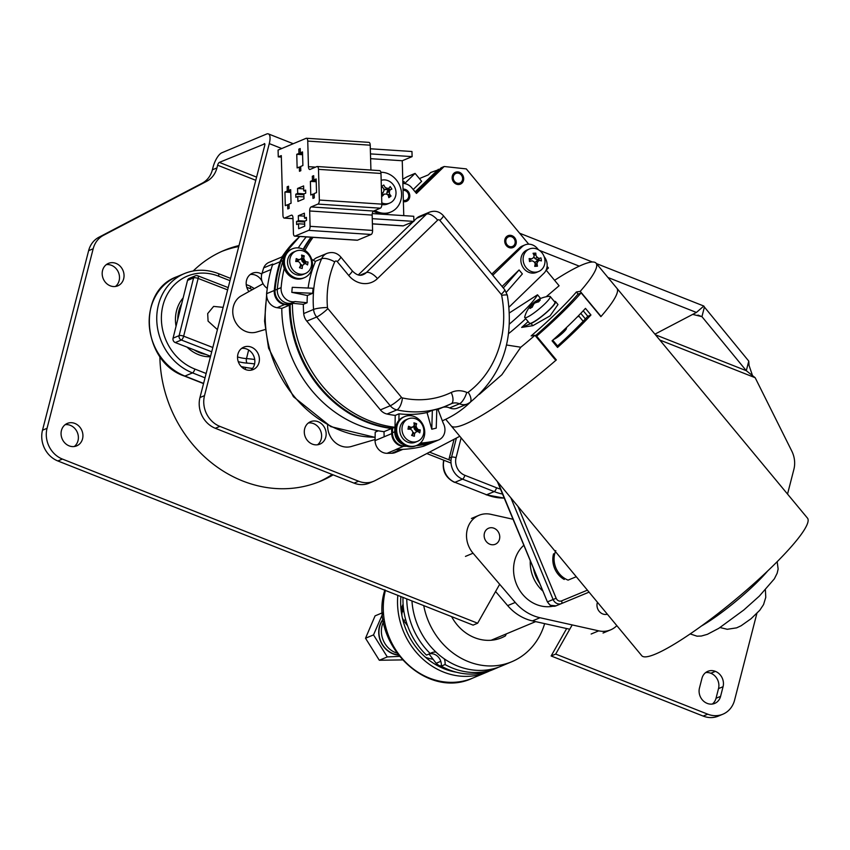 <?xml version="1.0" encoding="UTF-8"?>
<svg xmlns="http://www.w3.org/2000/svg" width="850" height="850" viewBox="0 0 850 850"><rect width="100%" height="100%" fill="white"/><g stroke="black" fill="none" stroke-linecap="round" stroke-linejoin="round"><path stroke-width="1.27" d="M535.914 336.43L536.616 336.143A107.695 16.66 -39.7 0 0 561.404 313.448A107.695 16.66 -39.7 0 0 581.156 292.868L600.876 316.646A107.695 16.66 -39.7 0 0 616.898 288.277A107.695 16.66 140.3 0 1 601.046 316.455L600.791 316.561M570.169 324.02A107.695 16.66 -39.7 0 0 585.469 308.38L590.941 314.978A107.695 16.66 140.3 0 1 575.641 330.618A107.695 16.66 140.3 0 1 557.547 347.438L552.064 340.829A107.695 16.66 -39.7 0 0 570.169 324.02M578.181 294.121L576.396 291.975A100.746 15.576 -39.7 0 1 531.144 335.909L534.969 335.293L555.783 360.4A107.695 16.66 140.3 0 1 451.095 425.765L641.697 655.626A107.695 16.66 -39.7 0 0 771.715 567.088A107.695 16.66 -39.7 0 0 807.5 518.149L596.084 263.181A107.695 16.66 140.3 0 1 580.231 291.359L601.046 316.455M583.227 310.781L587.807 316.306A100.746 15.576 140.3 0 1 572.602 331.893A100.746 15.576 140.3 0 1 556.835 346.587M535.372 335.782A100.746 15.576 -39.7 0 0 558.365 314.723A100.746 15.576 -39.7 0 0 577.926 294.228L581.156 292.868M555.634 360.209L556.336 359.922L536.616 336.143M445.719 419.284L451.095 425.765A107.695 16.66 -39.7 0 0 556.336 359.922M587.807 316.306L590.941 314.978M554.593 280.309A107.695 16.66 140.3 0 1 582.303 264.817A107.695 16.66 140.3 0 1 596.084 263.181M552.755 340.212L557.526 345.961M585.395 318.909L580.784 313.353M265.168 329.534L256.572 332.053A19.763 17.414 -112.7 0 1 237.851 325.571A19.763 17.414 -112.7 0 1 241.379 295.768L263.054 283.719M375.062 439.524L351.433 446.462A19.763 17.414 -112.7 0 1 332.722 439.981A19.763 17.414 -112.7 0 1 327.643 424.979M419.443 178.67A31.269 4.834 140.3 0 1 421.526 177.692A31.269 4.834 140.3 0 1 421.706 177.618L428.272 174.909L430.801 172.454L439.482 169.405M437.336 440.385L433.543 441.968A133.748 117.831 -112.7 0 1 418.423 444.55A133.748 117.831 67.3 0 0 433.543 441.968L431.269 442.924A133.748 117.831 67.3 0 1 416.649 445.453A133.748 117.831 67.3 0 0 431.269 442.924L430.504 443.233A12.155 10.71 67.3 0 0 431.896 442.776A12.155 10.71 67.3 0 1 430.504 443.233A133.748 117.831 67.3 0 1 415.894 445.772A133.748 117.831 67.3 0 0 430.504 443.233L422.928 446.409A12.155 10.71 67.3 0 0 424.309 445.953L432.65 442.457A12.155 10.71 67.3 0 1 431.269 442.924A12.155 10.71 67.3 0 0 432.65 442.457L434.924 441.511A12.155 10.71 -112.7 0 1 433.543 441.968A12.155 10.71 67.3 0 0 434.924 441.511L438.717 439.918A12.155 10.71 -112.7 0 1 437.336 440.385A133.748 117.831 -112.7 0 1 420.293 443.137M402.868 449.363L395.335 452.519A12.155 10.71 -112.7 0 1 391.733 453.252L387.069 453.305A12.155 10.71 -112.7 0 1 375.041 440.608L391.723 433.627A12.155 10.71 67.3 0 0 403.516 446.324A133.748 117.831 67.3 0 0 406.927 446.314A133.748 117.831 67.3 0 1 403.516 446.324A12.155 10.71 67.3 0 1 394.857 441.947A12.155 10.71 67.3 0 1 391.723 433.043L391.808 428.538A116.376 102.531 67.3 0 1 319.388 387.345A116.376 102.531 67.3 0 1 289.361 304.991L290.126 304.672A116.376 102.531 67.3 0 0 320.142 387.026A116.376 102.531 67.3 0 0 392.562 428.219L392.477 432.724A12.155 10.71 67.3 0 0 395.611 441.628A12.155 10.71 67.3 0 0 404.271 446.006A133.748 117.831 67.3 0 0 406.034 446.016A133.748 117.831 67.3 0 1 404.271 446.006L395.93 449.491A133.748 117.831 67.3 0 0 401.062 449.438A133.748 117.831 67.3 0 0 422.928 446.409M267.283 288.373A12.155 10.71 -112.7 0 1 262.023 273.286L263.681 267.877L272.776 264.074A12.155 10.71 67.3 0 0 272.457 264.945L280.033 261.768A12.155 10.71 67.3 0 1 284.484 255.999A12.155 10.71 67.3 0 0 280.033 261.768A133.748 117.831 67.3 0 0 274.284 290.477A12.155 10.71 67.3 0 0 284.676 304.534L289.361 305.224A116.376 102.531 67.3 0 0 391.584 428.506L384.009 431.683L384.136 436.804M272.457 264.945A133.748 117.831 67.3 0 0 270.916 270.141A133.748 117.831 67.3 0 0 266.709 293.654A12.155 10.71 67.3 0 0 277.089 307.711L281.786 308.401L289.361 305.224M281.786 308.401A116.376 102.531 67.3 0 0 384.009 431.683M391.584 428.506L391.723 433.627M375.041 440.608L375.211 432.129L378.346 430.812M262.023 273.286L271.097 269.482M403.421 183.398A11.985 1.849 -39.7 0 0 404.111 181.602A11.985 1.849 -39.7 0 0 402.826 181.677M306.244 236.895A116.376 102.531 67.3 0 0 298.286 247.903M311.047 237.214A116.376 102.531 67.3 0 0 303.184 249.284A116.376 102.531 67.3 0 1 311.047 237.214M404.589 183.589L415.087 173.4L408.255 176.258A20.846 3.219 -39.7 0 0 402.762 179.339M415.087 173.4L421.653 181.326L413.217 189.529M415.14 191.845L438.377 169.278M546.146 296.777L559.098 285.759L546.178 270.173M525.725 318.697A45.167 6.981 140.3 0 1 508.629 333.582M540.589 298.499L537.519 294.791A45.167 6.981 140.3 0 1 509.469 324.009M537.519 294.791L509.458 312.874M404.334 201.737A6.077 5.355 67.3 0 0 405.259 200.844M263.681 267.877A12.155 10.71 -112.7 0 1 269.025 262.363L284.548 255.861M266.571 294.886A24.321 21.42 -112.7 0 1 267.038 290.339M583.164 321.268L578.999 316.253L577.256 316.976M576.396 291.975L580.231 291.359M532.833 325.678L550.046 315.892L557.993 304.544L555.539 301.58A17.372 2.688 140.3 0 1 546.943 312.099A17.372 2.688 140.3 0 1 531.016 323.489L521.656 327.409L532.833 325.678L531.016 323.489M554.327 301.495A17.372 2.688 140.3 0 1 555.539 301.58M528.137 321.608A57.672 8.914 140.3 0 1 521.656 327.409M534.969 335.293A107.695 16.66 140.3 0 1 520.806 347.225L506.558 345.004M479.336 394.379L501.861 374.744L520.806 347.225M403.346 200.409A5.206 4.59 67.3 0 0 403.729 200.483A5.206 4.59 67.3 0 0 408.287 197.965A5.206 4.59 67.3 0 0 407.373 192.174A5.206 4.59 67.3 0 0 403.07 190.336M403.049 189.603A6.077 5.355 -112.7 0 1 407.543 191.792A6.077 5.355 -112.7 0 1 406.098 201.142L403.346 200.43M461.263 174.962A5.206 4.59 67.3 0 0 454.633 174.25A5.206 4.59 67.3 0 0 454.569 181.464A5.206 4.59 67.3 0 0 461.199 182.176A5.206 4.59 67.3 0 0 461.263 174.962M452.338 176.035A6.077 5.355 -112.7 0 1 461.444 174.579A6.077 5.355 -112.7 0 1 462.103 182.102A6.077 5.355 -112.7 0 1 455.558 183.727M513.846 238.383A5.206 4.59 67.3 0 0 507.216 237.66A5.206 4.59 67.3 0 0 507.152 244.874A5.206 4.59 67.3 0 0 513.783 245.586A5.206 4.59 67.3 0 0 513.846 238.383M504.911 239.445A6.077 5.355 -112.7 0 1 514.016 238A6.077 5.355 -112.7 0 1 514.686 245.512A6.077 5.355 -112.7 0 1 508.13 247.137M291.805 292.358L312.672 293.293A104.221 91.811 -112.7 0 1 313.119 288.256L292.251 287.321L291.805 292.358L307.36 295.513A104.221 91.811 67.3 0 0 307.126 302.749L295.078 301.559L291.284 303.152A12.155 10.71 -112.7 0 1 280.404 298.998A12.155 10.71 -112.7 0 1 277.323 289.202A133.748 117.831 -112.7 0 1 283.071 260.493A12.155 10.71 -112.7 0 1 283.39 259.611A12.155 10.71 67.3 0 0 283.071 260.493A133.748 117.831 67.3 0 0 277.323 289.202A12.155 10.71 67.3 0 0 280.404 298.998A12.155 10.71 67.3 0 0 288.968 303.365L286.694 304.321L290.126 304.651A116.376 102.531 67.3 0 0 320.142 387.026A116.376 102.531 67.3 0 0 392.562 428.219L391.808 428.538M283.273 260.408L280.797 261.449A12.155 10.71 67.3 0 1 284.368 256.275A12.155 10.71 67.3 0 0 280.797 261.449A133.748 117.831 67.3 0 0 275.049 290.158A12.155 10.71 67.3 0 0 278.131 299.944A12.155 10.71 67.3 0 0 286.694 304.321M288.968 303.365L292.4 303.694A116.376 102.531 67.3 0 0 322.416 386.07A116.376 102.531 67.3 0 0 394.836 427.263L392.562 428.219L392.477 432.724A12.155 10.71 67.3 0 0 395.611 441.628A12.155 10.71 67.3 0 0 404.271 446.006L405.131 445.644M394.836 427.263L394.751 431.768A12.155 10.71 67.3 0 0 397.885 440.672A12.155 10.71 67.3 0 0 402.709 444.252A12.155 10.71 -112.7 0 1 397.885 440.672A12.155 10.71 -112.7 0 1 394.963 429.707L395.229 415.406L399.011 413.812A104.221 91.811 67.3 0 0 427.04 412.547L431.779 429.229L436.231 428.134L436.815 409.222A104.221 91.811 67.3 0 1 432.353 410.327L431.779 429.229M506.377 245.629A6.428 5.663 67.3 0 0 512.975 247.552A6.428 5.663 67.3 0 0 514.622 237.617A6.428 5.663 67.3 0 0 508.013 235.694A6.428 5.663 67.3 0 0 506.377 245.629M405.312 201.684A6.428 5.663 67.3 0 0 405.971 201.099M403.378 201.62A6.428 5.663 67.3 0 0 406.502 201.354A6.428 5.663 67.3 0 0 408.149 191.42A6.428 5.663 67.3 0 0 403.038 189.125M453.794 182.219A6.428 5.663 67.3 0 0 460.402 184.142A6.428 5.663 67.3 0 0 462.039 174.208A6.428 5.663 67.3 0 0 455.441 172.284A6.428 5.663 67.3 0 0 453.794 182.219M455.005 172.847A6.428 5.663 67.3 0 0 454.357 172.901M507.578 236.258A6.428 5.663 67.3 0 0 506.94 236.311M410.359 427.837A7.82 6.885 67.3 0 0 408.51 426.36M412.494 435.678A7.82 6.885 67.3 0 0 412.717 434.01M442.329 420.793A116.376 102.531 67.3 0 0 470.592 401.976M545.997 270.353L548.441 267.973L547.092 266.348M528.711 244.173L466.289 168.895L444.189 166.504L416.457 193.428L411.825 187.85A12.155 10.71 67.3 0 0 404.717 183.611A133.748 117.831 67.3 0 0 402.879 183.313M313.034 237.341A116.376 102.531 67.3 0 0 304.98 250.314M298.138 260.1A7.82 6.885 67.3 0 0 296.438 258.697M444.189 166.504L441.915 167.461L415.884 192.738L441.15 167.779L415.682 192.504M292.4 303.694L290.126 304.651M311.536 237.246A116.376 102.531 67.3 0 0 303.641 249.518A116.376 102.531 67.3 0 1 311.536 237.246M266.709 293.654L274.284 290.477A133.748 117.831 67.3 0 1 280.033 261.768L280.797 261.449A133.748 117.831 67.3 0 0 275.049 290.158A12.155 10.71 67.3 0 0 278.131 299.944A12.155 10.71 67.3 0 0 285.983 304.279L289.361 304.991M295.078 301.559A12.155 10.71 -112.7 0 1 284.197 297.404A12.155 10.71 -112.7 0 1 281.116 287.619L274.284 290.477A12.155 10.71 67.3 0 0 277.376 300.263A12.155 10.71 67.3 0 0 285.228 304.598M530.485 259.803A7.82 6.885 67.3 0 0 530.007 259.165A7.82 6.885 67.3 0 0 529.486 258.591M383.01 195.468A7.82 6.885 67.3 0 0 382.851 194.469M404.887 201.737A6.428 5.663 67.3 0 0 405.599 200.961M491.799 274.093L519.392 247.956A12.155 10.71 67.3 0 1 522.367 245.99L524.949 244.917A12.155 10.71 -112.7 0 1 537.444 248.551L538.464 249.783M492.756 275.251L521.974 246.883A12.155 10.71 -112.7 0 1 524.949 244.917M348.723 275.485L337.248 261.651A1.732 1.53 67.3 0 0 334.709 261.885A93.797 82.631 67.3 0 0 327.462 307.53A1.732 1.53 67.3 0 0 327.898 308.614L401.487 397.354A1.732 1.53 67.3 0 0 402.433 397.949A93.797 82.631 67.3 0 0 451.212 392.487A22.578 19.89 -112.7 0 1 466.767 392.402A1.732 1.53 67.3 0 0 468.191 392.264A102.489 90.281 67.3 0 0 501.649 295.29A1.732 1.53 67.3 0 0 501.234 294.408L439.864 220.394A1.732 1.53 67.3 0 0 437.654 220.15L377.453 278.598A22.578 19.89 -112.7 0 1 348.723 275.485A10.423 1.615 -39.7 0 0 352.197 270.746C356.246 274.996 359.975 276.261 363.364 274.539A12.155 10.71 67.3 0 0 366.339 272.574L426.53 214.126A12.155 10.71 -112.7 0 1 429.505 212.16L419.645 216.293A12.155 10.71 67.3 0 0 416.67 218.259L413.886 220.958M413.089 221.744L358.392 274.837M506.356 292.23L522.367 273.923L519.084 269.96L503.317 287.98M519.084 269.96L502.074 286.482M533.332 253.852A7.82 6.885 -112.7 0 1 535.914 255.361M544.138 256.626A12.155 10.71 -112.7 0 1 543.883 273.307L509.054 307.116M535.532 266.294A7.82 6.885 67.3 0 0 536.233 263.766M535.064 258.549A7.82 6.885 67.3 0 0 534.257 257.38A7.82 6.885 67.3 0 0 533.874 256.955M449.597 407.915A12.155 10.71 67.3 0 0 457.523 408.074L467.383 403.952A12.155 10.71 -112.7 0 1 459.457 403.793L449.597 407.915A12.155 10.71 -112.7 0 0 443.126 407.277M436.486 409.891A104.221 91.811 67.3 0 0 437.973 409.36L443.264 423.257A12.155 10.71 -112.7 0 1 438.717 439.918M398.894 420.389L399.011 413.812M414.29 426.402A7.82 6.885 -112.7 0 1 414.492 426.636A7.82 6.885 -112.7 0 1 416.383 430.737M432.353 410.327L427.04 412.547M307.126 302.749L303.333 304.332A104.221 91.811 67.3 0 0 303.716 313.565A12.155 10.71 67.3 0 0 306.808 321.141L380.386 409.881A12.155 10.71 67.3 0 0 387.016 414.024A104.221 91.811 67.3 0 0 395.229 415.406M303.333 304.332L291.284 303.152M281.116 287.619A133.748 117.831 -112.7 0 1 284.24 268.334M311.652 259.293L315.446 261.524A104.221 91.811 67.3 0 0 308.114 288.033M301.994 258.581A7.82 6.885 -112.7 0 1 302.239 258.868A7.82 6.885 -112.7 0 1 304.151 263.054M307.36 295.513L312.672 293.293M334.709 261.885A10.423 3.772 -156.4 0 0 321.629 258.719A12.155 10.71 -112.7 0 1 326.889 253.417L317.029 257.55A12.155 10.71 67.3 0 0 313.342 260.291M310.388 181.369L310.771 195.011L312.811 194.151L312.938 198.411L314.298 197.837L314.181 193.577L316.529 192.589L316.158 178.957L313.799 179.945L313.682 175.684L312.322 176.248L312.439 180.508L310.388 181.369L316.232 181.751M314.203 194.236L312.811 194.151M316.189 180.094L313.799 179.945M290.679 189.624L288.639 190.474L288.511 186.214L287.151 186.788L287.268 191.048L284.92 192.036L285.292 205.668L287.651 204.691L287.767 208.951L289.127 208.377L289.011 204.117L291.061 203.256L290.679 189.624M290.711 190.613L288.639 190.474M304.853 221.106L298.446 220.692L296.544 221.478L296.629 224.549L298.531 223.762L298.669 228.703L304.736 226.164L304.598 221.212L306.489 220.426L306.404 217.356L304.513 218.153L304.374 213.201L298.308 215.741L298.446 220.692M304.619 222.009L296.544 221.478M304.449 216.144L298.308 215.741M304.672 224.156L298.531 223.762M306.425 218.28L304.513 218.153M304.098 193.832L297.691 193.417L295.789 194.204L295.874 197.274L297.776 196.477L297.914 201.429L303.971 198.889L303.843 193.938L305.734 193.152L305.649 190.081L303.758 190.878L303.62 185.927L297.553 188.466L297.691 193.417M303.864 194.735L295.789 194.204M303.694 188.87L297.553 188.466M303.918 196.881L297.776 196.477M305.671 191.006L303.758 190.878M302.547 152.968L300.326 152.819L300.199 148.559L298.839 149.133L298.956 153.393L296.756 154.317L297.139 167.949L299.338 167.025L299.455 171.296L300.815 170.722L300.698 166.462L302.897 165.538L302.515 151.906L300.326 152.819M302.6 154.7L296.756 154.317M300.22 149.218L298.839 149.133M302.568 153.627L298.956 153.393M300.719 167.121L299.338 167.025M289.032 204.776L287.651 204.691M290.753 192.419L284.92 192.036M288.533 186.883L287.151 186.788M290.721 191.282L287.268 191.048M403.771 215.634L402.252 160.746L412.112 156.623L411.963 151.502L370.324 148.771M370.6 158.674L402.252 160.746M372.268 213.562L413.759 216.282L413.897 221.404L403.283 225.845A3.474 1.509 93.8 0 1 402.964 225.898A3.474 1.509 93.8 0 1 402.656 225.803M372.257 218.663L413.897 221.404M284.569 218.046A3.474 1.509 93.8 0 1 284.24 218.11A3.474 1.509 93.8 0 1 282.954 215.273L281.297 155.614L278.269 156.878L278.078 150.067L306.127 138.316A3.474 1.509 93.8 0 1 306.457 138.263A3.474 1.509 93.8 0 1 307.743 141.089L308.454 166.664A3.474 1.509 -86.2 0 0 309.74 169.49A3.474 1.509 -86.2 0 0 310.059 169.437L316.88 166.579A3.474 1.509 93.8 0 1 317.209 166.526A3.474 1.509 93.8 0 1 318.495 169.352L319.345 200.037A3.474 1.509 93.8 0 1 317.921 204.085L311.1 206.943A3.474 1.509 -86.2 0 0 309.676 210.981L310.101 226.323A3.474 1.509 93.8 0 1 308.678 230.371L295.035 236.087A3.474 1.509 93.8 0 1 294.716 236.141A3.474 1.509 93.8 0 1 293.42 233.314L292.995 217.972A3.474 1.509 -86.2 0 0 291.709 215.135A3.474 1.509 -86.2 0 0 291.391 215.188L284.569 218.046L293.016 218.609M356.883 240.146A3.474 1.509 -86.2 0 0 357.202 240.242A3.474 1.509 -86.2 0 0 357.521 240.189L371.163 234.472A3.474 1.509 -86.2 0 0 372.587 230.424L372.162 215.082A3.474 1.509 93.8 0 1 373.586 211.044L380.407 208.186A3.474 1.509 -86.2 0 0 381.831 204.138L380.981 173.453A3.474 1.509 -86.2 0 0 379.695 170.627L317.209 166.526M370.919 170.042L370.228 145.191A3.474 1.509 -86.2 0 0 368.942 142.364L306.457 138.263M370.473 153.893L412.112 156.623M281.339 157.08L278.269 156.878M381.576 194.852A20.336 7.48 54.2 0 1 382.383 196.116A20.729 6.216 -43.4 0 0 384.243 194.14A20.836 1.084 -4.2 0 1 386.346 194.034A20.836 5.344 23.6 0 1 388.142 195.075A20.729 7.841 69.3 0 1 388.832 197.667A20.336 3.889 -30.6 0 0 389.959 196.849A20.336 3.889 -30.6 0 0 391.032 196.042A20.729 10.657 -143.5 0 0 389.523 194.055A20.836 11.252 -91.5 0 0 389.364 191.803A20.836 8.5 -58.9 0 0 390.022 189.858A20.729 1.594 -18.2 0 0 391.871 189.104A20.336 11.231 -127.3 0 0 390.182 186.543A20.729 2.401 131.2 0 1 388.96 188.254A20.836 4.919 170.3 0 0 387.037 188.286A11.294 9.945 -112.7 0 1 387.026 188.296A20.836 9.18 -160.8 0 0 385.061 187.319A20.729 11.656 -110.5 0 0 383.722 185.002L381.533 186.617A20.729 6.843 39.5 0 1 383.679 188.339A20.836 7.416 86.3 0 1 384.019 190.517A20.836 4.664 116.4 0 1 383.18 192.536A20.729 2.221 156.1 0 0 381.533 193.216M388.078 190.177A11.294 9.945 -112.7 0 1 388.737 191.983M389.151 194.214A11.294 9.945 -112.7 0 1 389.204 195.022A11.294 9.945 -112.7 0 1 389.204 195.755M313.703 176.343L312.322 176.248M316.2 180.763L312.439 180.508M535.585 272.181A12.155 10.71 67.3 0 0 538.741 271.458A12.155 10.71 67.3 0 0 544.882 259.632A12.155 10.71 67.3 0 0 532.504 248.296A12.155 10.71 67.3 0 0 529.348 249.018A12.155 10.71 67.3 0 0 523.217 260.844A12.155 10.71 67.3 0 0 535.585 272.181M541.376 260.908A20.336 11.008 -92.1 0 0 541.216 259.388A20.336 11.008 -92.1 0 0 540.983 257.89A20.729 2.465 157.3 0 0 539.059 258.442A20.836 9.127 -161.3 0 0 537.274 257.38A20.836 11.486 -127.9 0 0 535.925 255.563A20.729 10.242 -76.2 0 0 535.787 253.119A20.336 4.728 169.8 0 0 533.046 253.279A20.729 7.831 70.8 0 1 534.193 255.669A20.836 4.728 115.9 0 1 533.513 257.592L531.834 258.857A20.729 6.991 -177.1 0 0 529.136 258.559A20.336 7.268 85.8 0 1 529.348 260.058A20.336 7.268 85.8 0 1 529.518 261.577A20.729 1.349 -17 0 0 532.079 260.759A20.836 5.291 23.1 0 1 534.044 261.747A20.836 7.65 53.7 0 1 535.224 263.638A20.729 6.418 100.3 0 1 534.724 266.348A20.336 0.978 -4.6 0 1 537.466 266.188A20.729 11.645 -108.8 0 0 536.945 263.532A20.836 8.564 -59.4 0 0 537.816 261.534A20.836 4.069 -31.1 0 0 539.314 260.344A20.729 3.166 8 0 1 541.376 260.908M529.348 249.018L527.117 249.964A12.155 10.71 67.3 0 0 521.337 263.574A12.155 10.71 67.3 0 0 533.354 273.116A12.155 10.71 67.3 0 0 536.509 272.393L538.741 271.458M537.816 261.534L535.426 262.055L537.242 260.674L539.314 260.344M535.426 262.055L534.969 263.224M535.139 264.116L536.945 263.532M530.496 261.269L529.497 261.301M534.926 265.327L535.277 266.316M533.789 256.827L534.979 258.602L537.126 259.749L539.081 259.08L539.251 260.355M529.337 260.004L531.76 258.846M534.979 258.602L537.274 257.38M537.126 259.749L539.059 258.442M410.816 441.543A12.155 10.71 67.3 0 0 417.626 441.277A12.155 10.71 67.3 0 0 423.661 433.415A12.155 10.71 67.3 0 0 415.034 418.593A12.155 10.71 67.3 0 0 408.234 418.848A12.155 10.71 67.3 0 0 402.188 426.711A12.155 10.71 67.3 0 0 410.816 441.543M419.741 432.852A20.336 9.562 -70.6 0 0 420.038 431.386A20.336 9.562 -70.6 0 0 420.272 429.941A20.729 5.642 174.6 0 0 418.2 429.632A20.836 10.912 -140.4 0 0 416.776 427.975A20.836 11.656 -104.9 0 0 416.011 425.871A20.729 8.107 -56.1 0 0 416.649 423.704A20.336 7.576 -172.1 0 0 413.929 422.854A20.729 7.108 91.2 0 1 414.301 425.329A20.836 1.987 133.7 0 1 413.036 426.806A20.836 3.039 160.2 0 0 411.039 427.391A20.729 9.446 -157.9 0 0 408.521 426.275A20.336 5.812 105.4 0 1 408.276 427.709A20.336 5.812 105.4 0 1 407.989 429.176A20.729 1.827 0 0 1 410.699 429.218A20.836 7.076 42.4 0 1 412.303 430.801A20.836 7.82 74.3 0 1 412.888 432.99A20.729 4.282 119 0 1 411.623 435.413A20.336 3.825 12.8 0 1 414.332 436.263A20.729 10.922 -86.1 0 0 414.598 433.521A20.836 5.823 -40.9 0 0 416.043 431.97A20.836 0.797 -14.1 0 0 417.86 431.46A20.729 5.631 26.3 0 1 419.741 432.852M408.234 418.848L405.992 419.783A12.155 10.71 67.3 0 0 399.84 431.418A12.155 10.71 67.3 0 0 408.584 442.478A12.155 10.71 67.3 0 0 415.384 442.212L417.626 441.277M414.194 424.511L416.649 423.704M414.513 424.618L414.279 425.149M414.067 425.606L413.621 426.604L416.011 425.871M413.621 426.604L414.364 429.069L416.118 430.897L418.2 429.632M416.118 430.897L418.221 430.993L420.272 429.941M418.221 430.993L418.104 431.63M416.043 431.97L417.86 431.46M413.759 432.384L412.399 433.936M412.314 434.116L414.598 433.521M412.239 434.254L412.303 435.625M408.191 428.166L409.073 428.697L411.262 428.092L413.036 426.806M409.073 428.697L411.039 427.391M381.799 202.874A12.155 10.71 67.3 0 0 389.767 203.054A12.155 10.71 67.3 0 0 391.754 201.928A12.155 10.71 67.3 0 0 393.741 185.428A12.155 10.71 67.3 0 0 381.172 180.327M381.831 204.531A12.155 10.71 67.3 0 0 387.536 203.989L389.767 203.054M381.544 193.726L383.18 192.536M383.796 188.987L384.954 189.624L387.037 188.286M384.954 189.624L387.249 189.518L388.96 188.254M388.875 188.317L389.693 189.571L387.759 190.294L386.877 192.546L389.364 191.803M386.877 192.546L387.111 194.469M387.728 194.831L389.523 194.055A7.469 6.577 -112.7 0 1 388.673 196.988M381.979 186.288L382.341 187.255M383.998 194.416L381.682 195.011M382.075 194.501L384.243 194.14M298.775 273.828A12.155 10.71 67.3 0 0 305.373 273.509A12.155 10.71 67.3 0 0 311.451 265.423A12.155 10.71 67.3 0 0 302.579 250.75A12.155 10.71 67.3 0 0 295.981 251.079A12.155 10.71 67.3 0 0 289.903 259.154A12.155 10.71 67.3 0 0 298.775 273.828M307.53 264.956A20.336 9.669 -71.8 0 0 307.806 263.489A20.336 9.669 -71.8 0 0 308.019 262.044A20.729 5.472 173.6 0 0 305.947 261.779A20.836 10.837 -141.7 0 0 304.491 260.153A20.836 11.677 -106.2 0 0 303.694 258.049A20.729 8.245 -57.2 0 0 304.289 255.871A20.336 7.427 -173.2 0 0 301.559 255.074A20.729 7.172 90 0 1 301.973 257.55A20.836 2.157 132.7 0 1 300.741 259.059A20.836 2.848 159.2 0 0 298.754 259.686A20.729 9.329 -159.1 0 0 296.225 258.613A20.336 5.929 104.4 0 1 296.002 260.058A20.336 5.929 104.4 0 1 295.747 261.534A20.729 1.647 -1 0 1 298.456 261.524A20.836 7.002 41.2 0 1 300.082 263.075A20.836 7.841 73.1 0 1 300.709 265.253A20.729 4.431 118 0 1 299.476 267.707A20.336 3.676 11.8 0 1 302.207 268.494A20.729 10.986 -87.4 0 0 302.419 265.752A20.836 5.992 -41.9 0 0 303.832 264.169A20.836 0.988 -15.1 0 0 305.639 263.617A20.729 5.504 25.2 0 1 307.53 264.956M295.981 251.079L293.739 252.014A12.155 10.71 67.3 0 0 287.598 263.755A12.155 10.71 67.3 0 0 296.533 274.763A12.155 10.71 67.3 0 0 303.131 274.444L305.373 273.509M295.938 260.483L296.799 260.993L298.754 259.686M296.799 260.993L300.741 259.059M301.846 256.7L304.289 255.871M301.676 257.922L301.304 258.804L303.694 258.049M301.538 264.584L300.305 266.061M300.167 266.337L302.419 265.752M300.061 266.549L300.146 267.888M301.304 258.804L302.09 261.248L303.864 263.043L305.968 263.096L305.862 263.766M380.842 172.284A20.846 18.36 -112.7 0 1 397.736 181.847A20.846 18.36 -112.7 0 1 390.894 212.001A20.846 18.36 -112.7 0 1 374.914 210.481M383.074 185.481A7.469 6.577 -112.7 0 1 384.179 185.736M388.769 189.922A7.469 6.577 -112.7 0 1 389.385 191.739M390.894 212.001L389.374 212.627A20.846 18.36 -112.7 0 1 373.416 211.129M292.4 248.806L291.189 249.316A15.629 13.77 67.3 0 0 286.981 252.238A15.629 13.77 67.3 0 0 285.866 271.628A15.629 13.77 67.3 0 0 303.269 278.152L304.481 277.642A15.629 13.77 67.3 0 0 308.688 274.72A15.629 13.77 67.3 0 0 309.804 255.329A15.629 13.77 67.3 0 0 292.4 248.806A15.629 13.77 67.3 0 0 288.192 251.727A15.629 13.77 67.3 0 0 287.077 271.118A15.629 13.77 67.3 0 0 304.481 277.642M303.822 263.001A7.469 6.577 67.3 0 0 301.676 258.687M305.118 263.075A7.469 6.577 67.3 0 0 302.972 258.273M404.653 416.585L403.442 417.095A15.629 13.77 67.3 0 0 395.431 429.314A15.629 13.77 67.3 0 0 415.512 445.931L416.734 445.421A15.629 13.77 67.3 0 0 424.734 433.203A15.629 13.77 67.3 0 0 404.653 416.585A15.629 13.77 67.3 0 0 396.642 428.804A15.629 13.77 67.3 0 0 416.734 445.421M416.096 430.876A7.469 6.577 67.3 0 0 413.961 426.498M417.276 430.196A7.469 6.577 67.3 0 0 415.267 426.094M564.241 579.466A20.931 18.434 -112.7 0 1 553.573 553.796M576.268 576.725L568.076 580.125C562.615 577.915 558.588 573.941 555.996 568.214L555.857 567.896C553.488 561.914 553.467 556.155 555.783 550.619M425.531 657.273A41.693 36.731 67.3 0 0 433.043 659.239M523.844 545.275A34.744 30.6 67.3 0 0 516.598 555.156A34.744 30.6 67.3 0 0 520.742 591.929A34.744 30.6 67.3 0 0 552.808 606.252M530.273 560.724A34.744 30.6 67.3 0 0 542.916 591.133A34.744 30.6 67.3 0 1 530.273 560.724M616.845 625.653A24.321 21.42 -112.7 0 1 610.619 629.861A24.321 21.42 -112.7 0 1 598.74 630.849L540.005 617.737A46.899 41.321 -112.7 0 1 515.249 602.448L473.057 553.212A24.321 21.42 -112.7 0 1 478.986 515.302A24.321 21.42 -112.7 0 1 490.875 514.324L513.039 519.265M569.744 629.234L532.419 620.904A46.899 41.321 -112.7 0 1 507.663 605.614L495.582 591.515M403.336 607.102L401.274 611.607M533.449 568.363A34.744 30.6 67.3 0 0 539.729 583.472M228.204 287.598L197.869 275.825A3.474 3.474 0 0 0 195.266 275.857L189.199 278.396A3.474 3.06 67.3 0 0 187.521 280.426L173.06 338.172A3.474 3.06 67.3 0 0 175.27 342.561L210.566 356.256M173.06 338.172L179.116 335.633A3.474 3.06 67.3 0 0 181.337 340.011L175.27 342.561M197.869 275.825A3.474 1.254 111.2 0 1 198.326 276.898A3.474 1.254 111.2 0 1 198.124 278.428A3.474 1.062 -165.9 0 0 197.752 278.29A3.474 1.062 -165.9 0 0 193.587 277.886L179.116 335.633A3.474 1.062 14.1 0 1 183.292 336.037A3.474 1.062 14.1 0 1 183.653 336.175A3.474 1.254 111.2 0 1 183.366 337.11A3.474 1.254 111.2 0 1 181.337 340.011L211.714 351.804M241.219 366.562A38.218 11.698 -165.9 0 0 252.535 368.443M195.266 275.857A3.474 3.06 67.3 0 0 193.587 277.886L187.521 280.426M217.409 329.619L208.08 321.119L207.687 313.586L213.626 306.404L223.136 307.349M494.881 528.647A8.681 7.65 -112.7 0 1 499.757 536.764A8.681 7.65 -112.7 0 1 495.295 544.255A8.681 7.65 -112.7 0 1 489.016 543.841A8.681 7.65 -112.7 0 1 484.139 535.723A8.681 7.65 -112.7 0 1 488.591 528.233A8.681 7.65 -112.7 0 1 494.881 528.647M607.367 614.221A8.681 7.65 -112.7 0 1 603.999 614.327A8.681 7.65 -112.7 0 1 597.454 602.278M423.736 605.604A69.477 61.211 67.3 0 0 511.743 661.746A69.477 61.211 67.3 0 0 541.333 632.506A69.477 61.211 67.3 0 0 544.638 623.634M411.953 600.95A69.477 61.211 67.3 0 0 501.139 666.198L511.743 661.746M451.616 616.633A43.424 38.261 67.3 0 0 505.41 635.885L506.313 633.898M495.072 639.721L495.699 638.339M444.221 658.782A10.423 9.18 -112.7 0 1 445.049 664.541L441.256 666.134A69.477 61.211 67.3 0 0 492.32 669.885L496.103 668.302A69.477 61.211 67.3 0 0 498.589 667.186M429.537 653.809A10.423 9.18 -112.7 0 1 436.751 655.605A10.423 9.18 -112.7 0 1 441.256 666.134M406.757 598.899A69.477 61.211 67.3 0 0 430.249 653.523A10.423 9.18 -112.7 0 1 431.726 652.715A10.423 9.18 -112.7 0 1 436.061 652.152M445.049 664.541A69.477 61.211 67.3 0 0 496.103 668.302M430.249 653.523L426.456 655.106A69.477 61.211 67.3 0 1 402.996 597.412M403.399 607.644L402.018 612.074L403.877 611.299M495.561 638.393A45.103 39.727 -112.7 0 1 494.137 639.891M402.018 612.074L401.848 615.23M402.433 618.067L403.612 620.521L405.663 619.671M403.612 620.521L407.575 625.749M429.069 654.011L436.124 663.276L440.778 661.332M436.124 663.276L438.887 665.476L441.256 666.102M397.821 595.361A69.477 61.211 67.3 0 0 424.129 660.216A69.477 61.211 67.3 0 0 486.88 672.159A69.477 61.211 67.3 0 0 489.568 670.947M403.102 604.169A32.81 28.9 67.3 0 0 401.338 608.982A32.81 28.9 67.3 0 0 401.083 609.971M400.881 596.572A66.002 58.151 67.3 0 0 456.503 672.244M398.193 655.074A21.452 18.902 -112.7 0 1 390.15 652.46A21.452 18.902 -112.7 0 1 383.159 619.172M402.645 659.898L379.312 660.259L365.521 638.244L373.511 634.897L387.292 656.923L399.213 656.381M365.521 638.244L375.073 615.867L382.521 612.744M373.511 634.897L382.606 614.019M379.312 660.259L387.292 656.923M397.981 654.798A21.197 18.668 -112.7 0 1 380.789 641.261A21.197 18.668 -112.7 0 1 383.201 619.512M396.663 653.002A21.197 18.668 -112.7 0 1 383.562 621.711M451.042 463.069L426.828 453.539M451.01 460.594L429.505 452.126M202.523 353.132A33.001 29.07 -112.7 0 1 200.451 352.399A33.001 29.07 -112.7 0 1 198.677 351.645M178.691 315.69A33.001 29.07 -112.7 0 1 181.05 306.266M461.136 437.867L456.057 457.736A13.898 12.24 67.3 0 0 464.854 475.299A3.474 1.243 111.5 0 1 462.517 479.134L454.941 482.311L486.614 494.774A3.474 1.243 111.5 0 1 486.168 494.806A3.474 1.243 111.5 0 1 485.849 494.466M454.941 482.311A3.474 1.243 111.5 0 1 454.484 482.343C445.612 477.849 441.989 470.624 443.594 460.689A3.474 1.073 14.3 0 1 443.944 460.36A17.372 15.3 67.3 0 0 454.941 482.311M454.07 439.28L449.257 458.139A17.372 15.3 67.3 0 0 448.928 459.733M537.221 300.369A27.317 19.125 79 0 1 539.431 299.03A27.731 19.199 59 0 0 536.074 301.368A27.731 19.55 41.4 0 1 540.303 299.965A27.317 15.034 90.4 0 0 539.452 300.868A27.317 15.034 90.4 0 0 538.624 301.867A27.731 19.55 -138.6 0 0 534.395 303.269A27.731 19.199 59 0 0 532.302 307.126A27.317 15.353 -170.4 0 0 530.092 308.454A27.731 19.199 -121 0 1 532.185 304.598A27.731 19.55 -138.6 0 0 529.221 307.53A27.317 18.806 -158 0 1 529.295 307.434A27.317 18.806 -158 0 1 530.007 306.542A27.317 18.806 -158 0 1 530.899 305.628A27.731 19.55 41.4 0 1 532.483 303.843A27.731 19.55 41.4 0 1 533.864 302.696A27.731 19.199 -121 0 1 535.192 301.591A27.731 19.199 -121 0 1 537.221 300.369L537.232 300.39M539.431 299.03L539.431 299.03A27.795 27.795 0 0 1 549.546 296.31A16.501 2.55 140.3 0 1 550.184 296.491A16.501 2.55 140.3 0 1 547.687 300.879A16.501 2.55 140.3 0 1 529.741 315.807A16.501 2.55 140.3 0 1 524.779 317.56A16.501 2.55 140.3 0 1 524.726 316.901A27.795 27.795 0 0 1 529.295 307.434M550.184 296.491L554.869 302.132A16.501 2.55 140.3 0 1 548.579 310.409A16.501 2.55 140.3 0 1 534.427 321.449A16.501 2.55 140.3 0 1 529.454 323.202L524.779 317.56M532.185 304.598L532.992 305.575M537.391 300.794L537.869 302.037M534.374 303.312L533.864 302.696M566.1 327.93L566.376 328.259A8.681 1.339 140.3 0 1 563.061 332.616A8.681 1.339 140.3 0 1 555.613 338.428A8.681 1.339 140.3 0 1 553.701 339.373M308.38 422.96A12.155 10.71 -112.7 0 1 313.554 423.619A12.155 10.71 -112.7 0 1 321.385 433.457A12.155 10.71 -112.7 0 1 317.517 444.784M312.354 444.125A12.155 10.71 -112.7 0 1 304.332 432.905A12.155 10.71 -112.7 0 1 310.526 421.706A12.155 10.71 -112.7 0 1 318.102 421.717A12.155 10.71 -112.7 0 1 326.124 432.937A12.155 10.71 -112.7 0 1 319.919 444.136A12.155 10.71 -112.7 0 1 312.354 444.125M241.623 348.394A12.155 10.71 -112.7 0 1 246.798 349.063A12.155 10.71 -112.7 0 1 254.628 358.891A12.155 10.71 -112.7 0 1 250.761 370.228M245.586 369.559A12.155 10.71 -112.7 0 1 237.575 358.339A12.155 10.71 -112.7 0 1 243.769 347.14A12.155 10.71 -112.7 0 1 251.345 347.151A12.155 10.71 -112.7 0 1 259.367 358.371A12.155 10.71 -112.7 0 1 253.162 369.569A12.155 10.71 -112.7 0 1 245.586 369.559M250.272 274.486A12.155 10.71 -112.7 0 1 255.446 275.145A12.155 10.71 -112.7 0 1 262.023 281.286M248.944 291.561A12.155 10.71 -112.7 0 1 252.418 273.233A12.155 10.71 -112.7 0 1 259.994 273.243A12.155 10.71 -112.7 0 1 261.768 274.125M102.563 270.438A12.155 10.71 67.3 0 0 106.091 283.05A12.155 10.71 67.3 0 0 117.81 285.823A12.155 10.71 67.3 0 0 123.664 278.779A12.155 10.71 67.3 0 0 120.137 266.167A12.155 10.71 67.3 0 0 108.418 263.394A12.155 10.71 67.3 0 0 102.563 270.438M115.409 286.482A12.155 10.71 67.3 0 0 119.117 280.691A12.155 10.71 67.3 0 0 106.271 264.648M61.444 430.472A12.155 10.71 67.3 0 0 64.972 443.084A12.155 10.71 67.3 0 0 76.691 445.868A12.155 10.71 67.3 0 0 82.546 438.823A12.155 10.71 67.3 0 0 79.018 426.211A12.155 10.71 67.3 0 0 67.299 423.428A12.155 10.71 67.3 0 0 61.444 430.472M74.29 446.516A12.155 10.71 67.3 0 0 77.998 440.725A12.155 10.71 67.3 0 0 65.153 424.681M159.874 356.469A125.067 110.181 67.3 0 0 320.694 481.142A125.067 110.181 67.3 0 0 333.126 474.863M318.41 482.067A125.067 110.181 67.3 0 0 332.191 474.491M264.775 143.831L219.343 162.393A2.561 0.914 111.6 0 0 217.621 165.219L216.931 167.917A24.321 21.42 -112.7 0 1 206.678 181.316L103.434 235.344A24.321 21.42 67.3 0 0 93.181 248.752L47.047 428.315A24.321 21.42 67.3 0 0 62.401 459.064L477.647 623.22L499.672 584.279M293.229 143.724L268.377 133.896A12.984 4.654 111.6 0 0 266.677 134.002L221.818 152.788A12.984 4.654 111.6 0 0 213.074 167.121L212.383 169.819A24.321 21.42 -112.7 0 1 202.13 183.228L98.887 237.256A24.321 21.42 67.3 0 0 88.634 250.654L42.5 430.217A24.321 21.42 67.3 0 0 57.853 460.966L473.099 625.122L477.647 623.22M692.686 314.394L701.941 316.657L746.3 370.706L748.765 361.112L704.406 307.052L701.941 316.657L697.956 315.084M239.009 245.544A125.067 110.181 67.3 0 0 224.092 250.421A125.067 110.181 67.3 0 0 193.226 270.959M238.765 246.521A125.067 110.181 67.3 0 0 221.829 251.398M699.465 688.022A12.123 10.678 67.3 0 0 707.126 703.354L707.179 703.386A12.123 10.678 67.3 0 0 714.733 703.396A12.123 10.678 67.3 0 0 720.577 696.373L723.063 686.704A12.123 10.678 67.3 0 0 715.403 671.372L715.349 671.351A12.123 10.678 67.3 0 0 707.795 671.341A12.123 10.678 67.3 0 0 701.951 678.364L699.465 688.022M712.332 704.044A12.123 10.678 67.3 0 0 716.029 698.275L718.516 688.606A12.123 10.678 67.3 0 0 710.855 673.274L710.802 673.253A12.123 10.678 67.3 0 0 705.649 672.594M572.188 624.92L555.688 654.075L707.731 714.181A24.321 21.42 67.3 0 0 722.883 714.202A24.321 21.42 67.3 0 0 734.591 700.113L756.861 613.445M566.663 628.554L551.14 655.977L555.688 654.075M551.14 655.977L703.184 716.082A24.321 21.42 67.3 0 0 718.335 716.104L722.883 714.202M787.536 494.073L793.889 469.338A24.321 21.42 67.3 0 0 791.775 451.053L755.172 377.719L659.802 340.021M655.477 334.804L746.3 370.706L755.172 377.719M748.765 361.112L749.052 365.436L752.431 375.381M459.808 436.273L375.19 480.558A24.321 21.42 -112.7 0 1 373.734 481.249L369.176 483.151A24.321 21.42 -112.7 0 1 354.036 483.119L215.316 428.283A24.321 21.42 -112.7 0 1 199.962 397.534L264.722 145.499A2.561 0.914 111.6 0 0 264.541 143.586A2.561 0.914 111.6 0 0 264.212 143.607M373.734 481.249A24.321 21.42 -112.7 0 1 358.583 481.217L219.863 426.381A24.321 21.42 -112.7 0 1 204.51 395.632L269.269 143.597A12.984 4.654 111.6 0 0 268.377 133.896M704.406 307.052L703.832 306.043L696.405 312.449L654.936 334.156M701.016 626.248A57.322 8.861 -39.7 0 0 755.703 583.621A57.322 8.861 -39.7 0 0 767.646 570.998M299.869 236.481A112.912 99.471 67.3 0 0 282.062 256.902M266.804 296.777A112.912 99.471 67.3 0 0 294.323 396.61A112.912 99.471 67.3 0 0 375.105 437.261M391.733 453.252L400.828 449.448M387.069 453.305L396.164 449.501M277.089 307.711L284.676 304.534M394.751 431.768L391.723 433.043M337.248 261.651A10.423 1.615 -39.7 0 0 340.723 256.902C336.876 252.705 332.265 251.547 326.889 253.417M327.462 307.53A10.423 1.711 175.3 0 0 313.576 309.442A104.221 91.811 -112.7 0 1 321.629 258.719L315.223 261.396M327.898 308.614A10.423 1.615 140.3 0 1 316.668 317.018A12.155 10.71 -112.7 0 1 313.576 309.442L303.716 313.565M401.487 397.354A10.423 1.615 140.3 0 1 390.246 405.748L316.668 317.018L306.808 321.141M451.212 392.487A10.423 4.93 -115.7 0 1 451.191 403.782A10.423 4.93 -115.7 0 1 451.074 403.835A104.221 91.811 -112.7 0 1 447.217 405.567A104.221 91.811 -112.7 0 1 396.876 409.891A12.155 10.71 -112.7 0 1 390.246 405.748L380.386 409.881M387.016 414.024L396.876 409.891A10.423 4.197 -77.8 0 0 402.433 397.949M521.974 246.883L519.392 247.956M377.453 278.598A10.423 4.664 -134.2 0 0 366.339 272.574L360.294 275.103M437.654 220.15A10.423 4.664 45.8 0 0 426.53 214.126L416.67 218.259M466.767 392.402A10.423 3.634 -66.5 0 1 459.457 403.793A12.155 10.71 67.3 0 0 451.531 403.633A12.155 10.71 67.3 0 0 451.254 403.75M501.234 294.408A10.423 1.615 140.3 0 0 504.709 289.669L443.339 215.645A10.423 1.615 140.3 0 1 439.864 220.394M504.709 289.669L507.333 295.205A10.423 1.137 169 0 0 501.649 295.29M507.333 295.205C514.526 340.202 502.042 375.976 469.901 402.507A10.423 4.813 -126.9 0 0 468.191 392.264M403.283 225.845L372.406 223.816M292.017 215.231L291.391 215.188M357.521 240.189L295.035 236.087M371.163 234.472L308.678 230.371M372.587 230.424L310.101 226.323M372.162 215.082L309.676 210.981M373.586 211.044L311.1 206.943M380.407 208.186L317.921 204.085M381.831 204.138L319.345 200.037M380.981 173.453L318.495 169.352M315.573 167.131L308.454 166.664M370.228 145.191L307.743 141.089M517.99 506.441L556.155 598.241A4.516 3.974 67.3 0 0 558.014 600.493A4.516 3.974 67.3 0 0 561.563 600.886A2.433 1.147 67.5 0 1 561.436 603.574L589.05 592.142L561.436 603.574A6.949 6.12 -112.7 0 1 555.985 602.969A6.949 6.12 -112.7 0 1 553.116 599.505L510.839 497.813M556.155 598.241L547.655 601.789A6.949 6.12 67.3 0 0 550.524 605.253A6.949 6.12 67.3 0 0 555.974 605.859L550.184 605.264L547.389 601.896L497.356 481.546M497.983 482.311L547.389 601.896M561.563 600.886L587.414 590.155M598.74 630.849L591.154 634.015M540.005 617.737L532.419 620.904M515.249 602.448L507.663 605.614M473.057 553.212L465.471 556.389M227.619 289.871L198.124 278.428L183.653 336.175L212.819 347.491M237.532 356.936A13.898 4.25 -165.9 0 0 246.489 358.604L248.646 349.987M254.586 363.938A34.744 10.636 -165.9 0 0 247.191 363.131A3.474 1.7 -86.3 0 1 246.489 358.604A38.218 11.698 14.1 0 1 254.734 359.507M247.191 363.131A17.372 5.323 14.1 0 1 238.276 361.664M385.411 590.463A69.477 61.211 67.3 0 0 405.779 662.362A69.477 61.211 67.3 0 0 472.632 678.13C425.595 700.655 367.859 641.357 384.922 589.847M210.439 356.756A34.744 30.6 -112.7 0 1 198.528 354.641A34.744 30.6 -112.7 0 1 187.053 347.129M194.204 349.902A33.001 29.07 67.3 0 0 199.697 352.718A33.001 29.07 67.3 0 0 205.774 354.386M181.688 303.705A33.001 29.07 67.3 0 0 177.767 319.366M205.031 377.814L192.514 372.884L184.928 376.061A3.474 1.243 111.5 0 1 184.482 376.093C142.109 362.079 136.287 291.04 176.811 276.749A53.847 47.441 67.3 0 0 149.356 326.379A53.847 47.441 67.3 0 0 184.928 376.061L203.596 383.403M230.573 278.396L218.312 273.572A3.474 1.243 111.5 0 1 218.556 276.176A50.373 44.381 67.3 0 0 162.956 305.394A50.373 44.381 67.3 0 0 194.852 369.049A3.474 1.243 -68.5 0 1 192.514 372.884A53.847 47.441 -112.7 0 1 156.931 323.202A53.847 47.441 -112.7 0 1 184.386 273.583L176.811 276.749M252.322 289.68A13.898 12.24 67.3 0 0 250.24 288.639A3.474 1.243 -68.5 0 0 249.996 286.046L246.224 284.559M250.24 288.639L246.766 287.268M229.989 280.67L218.556 276.176M194.852 369.049L206.136 373.49M243.185 368.263L243.504 367.041M176.046 326.23A34.744 30.6 -112.7 0 1 183.133 297.946M502.552 494.041A53.847 47.441 -112.7 0 1 494.201 491.598L462.517 479.134A17.372 15.3 -112.7 0 1 451.531 457.183L456.408 438.047M504.22 498.068A53.847 47.441 67.3 0 1 486.614 494.774L494.201 491.598A3.474 1.243 -68.5 0 0 496.527 487.762A50.373 44.381 67.3 0 0 500.501 489.111M464.854 475.299L496.527 487.762M449.257 458.139L451.531 457.183A3.474 1.073 -165.7 0 1 456.057 457.736M256.594 177.119L219.343 162.393M710.802 673.253L715.349 671.351M710.855 673.274L715.403 671.372M718.516 688.606L723.063 686.704M716.029 698.275L720.577 696.373M202.13 183.228L206.678 181.316M212.383 169.819L216.931 167.917M98.887 237.256L103.434 235.344M88.634 250.654L93.181 248.752M42.5 430.217L47.047 428.315M57.853 460.966L62.401 459.064M703.184 716.082L707.731 714.181M255.776 180.306L217.621 165.219M358.583 481.217L354.036 483.119M219.863 426.381L215.316 428.283M204.51 395.632L199.962 397.534M696.405 312.449L607.952 277.483M579.286 266.156L539.399 250.389M281.743 148.527L269.269 143.597M777.176 561.701L778.133 569.043L777.155 573.251L774.35 578.839L759.305 596.137L743.782 610.013L718.781 628.341L707.359 634.334L701.335 636.034L697.032 636.183L690.115 633.898M765.393 589.942L765.776 597.316L763.566 604.573L759.762 610.279L751.028 618.758L741.094 625.77L736.631 627.852L727.26 629.287L720.046 627.544M375.105 437.378L330.767 426.604L293.431 396.716L268.558 348.139L264.573 321.141L266.666 294.419M281.658 257.072L299.774 236.47M352.197 270.746L340.723 256.902M451.531 403.633L438.005 409.424M443.339 215.645C439.493 211.448 434.881 210.29 429.505 212.16M469.901 402.507L467.383 403.952M402.964 225.898L372.406 223.89M293.016 218.684L284.24 218.11M357.202 240.242L294.716 236.141M589.05 592.142L555.974 605.859M491.13 640.252L535.628 621.626M610.619 629.861L603.043 633.037M478.986 515.302L471.41 518.479M472.632 678.13L486.88 672.159M203.543 383.594L184.482 376.093M218.312 273.572C206.699 269.142 195.383 269.142 184.386 273.583M245.14 369.368L245.629 367.434M254.341 288.554L249.996 286.046M486.168 494.806L504.241 498.121M535.192 301.591A27.795 27.795 0 0 0 532.483 303.843M703.832 306.043L596.413 263.574M592.429 262.002L519.626 233.219"/></g></svg>
